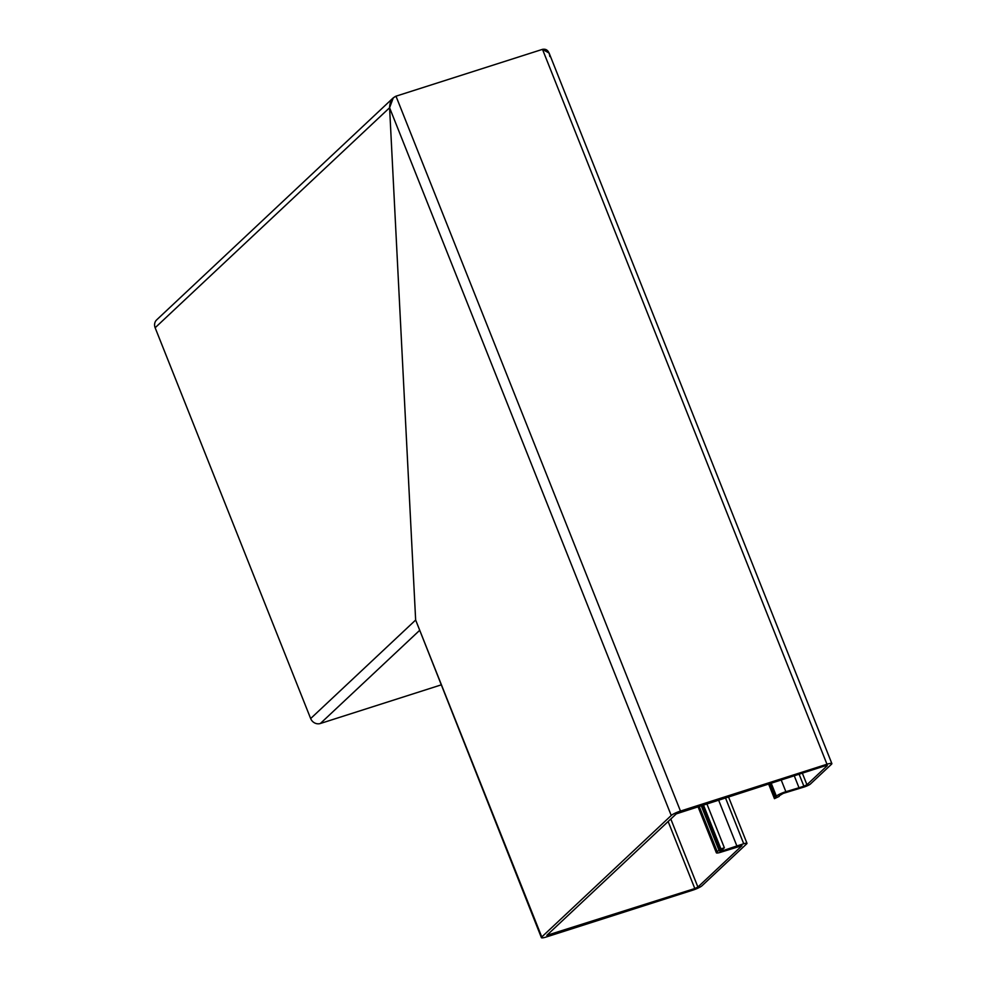 <?xml version="1.0" encoding="UTF-8"?>
<svg xmlns="http://www.w3.org/2000/svg" width="987" height="987" viewBox="0 0 987 987"><rect width="100%" height="100%" fill="white"/><g stroke="black" fill="none" stroke-linecap="round" stroke-linejoin="round"><path stroke-width="1.48" d="M549.833 56.53C549.117 51.016 546.662 48.622 542.492 49.35L395.984 96.183L393.295 97.824L389.594 107.743L415.65 620.033L418.056 626.066M393.295 97.824L156.674 319.862A7.797 7.094 46.8 0 0 155.144 327.746L310.658 718.548A7.797 7.094 46.8 0 0 320.368 723.496L440.844 684.99M826.983 764.234L542.492 49.35L549.117 53.064L831.856 763.568A7.797 1.295 158.3 0 0 826.983 764.234L680.475 811.067A7.797 1.295 158.3 0 0 671.234 815.484L541.777 936.959A7.797 1.295 158.3 0 0 541.394 937.65A7.797 1.295 158.3 0 0 546.28 936.984L692.775 890.163A7.797 1.295 158.3 0 0 702.016 885.746L746.74 843.774A5.206 0.864 158.3 0 0 746.986 843.317A5.206 0.864 158.3 0 0 743.729 843.762L736.87 845.958L718.524 799.877M768.565 783.888L774.45 798.656L779.027 796.484A6.502 1.073 158.3 0 0 779.335 795.917A6.502 1.073 158.3 0 0 779.224 795.793L783.184 793.412L804.282 786.947A5.206 0.864 158.3 0 0 810.438 783.999L831.473 764.259A7.797 1.295 158.3 0 0 831.856 763.568M542.492 49.35L395.984 96.183C391.876 98.095 389.742 101.957 389.594 107.743L155.144 327.746M541.394 937.65L415.65 620.033L389.594 107.743L671.234 815.484M736.87 845.958L721.744 851.065L719.918 851.349L721.386 850.066A6.502 1.073 158.3 0 0 723.212 848.857L724.359 847.784L706.791 803.628M703.349 804.726L720.929 848.882L719.042 850.436A6.502 1.073 158.3 0 0 717.216 851.658L716.71 852.114A7.538 1.246 158.3 0 0 716.352 852.78A7.538 1.246 158.3 0 0 721.657 851.954L741.977 845.686L697.895 887.054L694.811 888.534L546.81 935.355L676.28 813.868L825.86 765.567L827.353 765.579L806.947 784.727L803.874 786.195L799.014 787.749L794.214 775.683M799.014 787.749L785.862 791.697A7.538 1.246 158.3 0 0 776.362 796.151L775.868 796.62A6.502 1.073 158.3 0 0 775.548 797.188A6.502 1.073 158.3 0 0 775.671 797.311L774.45 798.656M720.929 848.882L724.359 847.784M541.777 936.959L415.65 620.033L310.658 718.548M419.253 630.718L320.368 723.496M680.475 811.067L395.984 96.183M743.729 843.762L725.396 797.681M721.744 851.065L721.349 850.078M719.782 849.955L701.954 805.17M719.042 850.436L701.14 805.429M717.216 851.658L699.08 806.095M716.71 852.114L698.475 806.28M697.895 887.054L670.815 819M694.811 888.534L668.137 821.505M548.316 935.355L547.896 934.331M806.947 784.727L802.32 773.092M803.874 786.195L799.075 774.129M785.862 791.697L781.149 779.866M776.362 796.151L771.155 783.049M775.868 796.62L770.551 783.246M775.585 797.582L769.959 783.431M746.986 843.317L728.443 796.706M716.352 852.78L697.92 806.465M775.548 797.188L770.057 783.407"/></g></svg>
